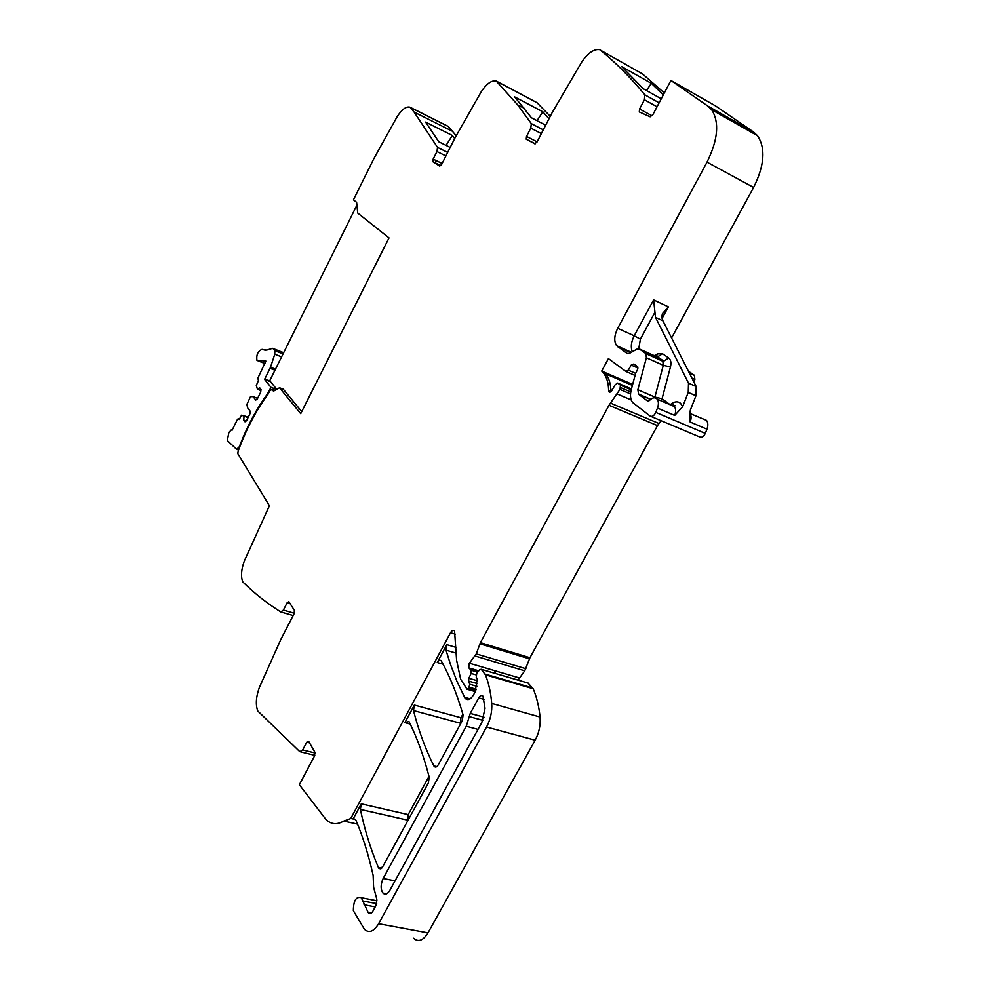 <?xml version="1.0" encoding="UTF-8"?>
<svg xmlns="http://www.w3.org/2000/svg" width="990" height="990" viewBox="0 0 990 990"><rect width="100%" height="100%" fill="white"/><g stroke="black" fill="none" stroke-linecap="round" stroke-linejoin="round"><path stroke-width="1.49" d="M456.155 135.655L448.297 126.423L410.021 107.205M550.254 116.313L537.001 102.663L496.473 81.168M664.302 93.01L642.584 73.978L599.544 49.673C593.938 48.931 588.048 52.953 581.897 61.739L552.098 112.749L537.025 142.016L534.674 143.76L526.235 139.182L526.532 136.422L530.788 128.118L531.333 123.639L517.683 104.853L496.176 81.007C491.609 80.153 486.659 83.692 481.301 91.625L455.029 137.87L441.614 164.464L439.709 166.085M715.523 105.893L753.687 132.115L707.949 106.14L670.923 80.487L715.523 105.893M671.579 337.936L753.613 187.432C764.49 165.553 765.802 148.314 757.536 135.729L753.687 132.115M694.077 382.4L694.869 379.405L694.374 375.358L688.384 371.139M651.024 416.443L699.559 436.924C701.724 437.927 703.643 436.751 705.301 433.41L706.959 429.19C708.258 425.514 708.11 422.582 706.526 420.391L703.308 419.005M518.042 680.118L524.737 670.824L529.959 657.731L657.484 425.613L661.11 420.7M494.629 670.663L495.619 673.534M413.535 938.223C418.325 942.406 423.151 940.624 428.002 932.877L535.157 740.211C539.08 732.823 540.713 725.101 540.057 717.032C538.956 706.365 536.667 696.935 533.177 688.755L528.004 683.063M462.875 714.198L460.944 717.75L460.437 724.123M407.608 821.081L408.202 814.609L429.017 776.383M439.61 166.035L432.853 161.679L433.15 159.093L436.949 151.544L437.555 147.423L414.092 112.056L409.91 107.143C406.147 106.239 401.903 109.395 397.176 116.622L373.725 158.907L353.442 199.819L356.623 202.344L357.736 213.06L389.021 237.922L300.713 413.647L279.526 387.783L273.463 391.174L271.965 389.355L269.874 390.852L267.449 395.072C255.878 410.838 246.188 429.338 238.367 450.549L237.699 453.47L269.416 505.754L244.32 560.984C241.226 569.634 240.706 576.551 242.748 581.749L243.045 582.157C254.244 593.233 266.83 603.158 280.776 611.944L283.387 610.063L287.162 602.712L288.882 601.697L294.426 610.422L294.092 613.713L280.838 639.453L259.318 687.58C255.989 696.923 255.47 704.719 257.759 710.968L299.797 751.695L302.668 749.987L306.764 742.178L308.62 741.238L314.87 752.227L314.535 755.939L299.339 784.748L325.549 818.965C330.586 824.423 336.662 825.128 343.778 821.081L350.745 818.532L450.524 632.734C451.935 630.432 453.284 629.838 454.571 630.964L456.613 660.243L460.635 679.19L466.971 689.201L468.691 688.557L469.755 684.263L468.579 681.083L468.852 678.274L471.141 673.448L471.19 670.242L468.827 667.916L468.951 663.82L476.252 653.883L480.41 642.659L608.999 405.281L619.938 389.417L620.482 385.197L617.723 383.081L615.075 384.863L611.474 391.236L608.999 391.892L608.64 390.679C608.516 383.093 606.783 377.165 603.43 372.908L601.71 371.077L632.659 384.466M371.51 912.99L368.094 912.347L368.54 912.99C369.926 914.253 371.349 913.696 372.809 911.32L375.977 905.516L376.831 899.254L373.601 887.188L373.143 875.395C368.49 854.618 362.748 836.216 355.917 820.19L354.408 818.965L350.745 818.532M368.094 912.347L361.313 897.72C356.103 896.21 353.455 900.541 353.368 910.713L364.407 929.276C369.01 933.471 373.75 931.627 378.613 923.732L486.548 727.019C490.496 719.47 492.228 711.612 491.721 703.432C490.805 692.616 488.714 683.075 485.422 674.821L481.264 669.327L479.853 669.574L476.747 673.287L476.239 677.234L477.279 678.88L475.126 691.936L473.492 694.943C470.584 699.584 467.787 700.71 465.102 698.321L456.873 681.145L450.413 664.216L445.995 650.145L446.812 644.663L437.221 662.52C438.595 660.28 439.907 659.699 441.169 660.8L441.441 661.196C449.906 676.405 457.132 694.324 463.097 714.966L462.268 720.77L438.211 764.911C436.85 767.114 435.513 767.634 434.239 766.495L433.855 765.913C425.316 748.749 418.535 730.298 413.498 710.573L414.352 705.066L404.898 722.651L408.981 721.549C416.963 737.402 423.708 755.939 429.214 777.175L428.348 783.003L382.548 867.054L378.947 868.49L378.452 867.686C370.755 849.432 364.728 830.004 360.372 809.412L361.276 803.843L353.096 819.064M635.63 373.354L628.328 370.161L625.903 371.436L608.417 358.603L601.71 371.077M628.328 370.161L631.212 365.087L633.86 363.998L637.647 366.721L637.473 369.728L635.605 373.416L631.249 389.726C629.912 395.146 630.345 399.391 632.573 402.435L650.096 416.048C652.2 417.025 654.105 415.8 655.788 412.385L657.471 408.066C658.808 404.316 658.709 401.346 657.187 399.156C655.009 396.978 652.398 397.46 649.341 400.579L647.683 401.086L638.686 394.354L637.857 389.738L646.383 357.774L645.975 353.678L639.478 349.037L636.941 349.136L629.553 353.331L627.054 353.418L616.621 345.708C613.837 341.327 614.196 335.536 617.698 328.309L707.021 162.137C718.035 139.751 719.582 122.277 711.674 109.717L707.949 106.14M637.857 389.738L654.873 397.077L662.062 398.76L670.18 404.749C674.128 401.47 677.581 400.987 680.538 403.289L682.667 406.704L688.248 392.399L695.945 395.79L690.376 410.033L689.461 415.553L690.179 422.025C691.49 418.325 691.366 415.379 689.795 413.189L689.622 413.003M682.667 406.704L674.722 415.429L657.471 408.066M657.051 106.772L644.416 99.755L639.577 108.974L639.293 111.919L650.009 116.746L652.831 114.753L670.923 80.487M644.416 99.755L644.874 94.842C630.581 77.542 615.978 62.853 601.079 50.762L600.051 49.933M661.258 98.802L643.351 88.778L621.72 66.652L651.346 83.346L646.495 90.535M663.325 94.879L651.346 83.346M545.676 125.198L531.457 117.773L514.689 96.921L542.829 111.759L537.025 120.681M548.992 118.775L542.829 111.759M450.215 147.423L438.78 141.768L425.613 122.104L452.343 135.457L446.082 145.382M454.682 138.563L452.343 135.457M279.526 387.783L283.264 389.181L301.727 411.617M470.25 713.406L466.253 726.239L383.167 878.464C380.556 884.293 380.482 889.156 382.92 893.042C385.184 895.096 387.498 894.193 389.862 890.344L481.907 722.279L485.026 708.32L483.009 696.205C481.623 694.968 480.187 695.537 478.714 697.888L470.25 713.406L483.999 717.181M688.248 392.399L688.508 383.155L655.504 317.357L653.623 299.871L634.219 335.796L617.698 328.309M695.945 395.79L696.18 386.558L688.508 383.155M653.623 299.871L668.386 306.838L662.384 313.706L661.865 316.627L662.916 320.81L696.18 386.558M650.678 116.783L651.185 115.347L639.577 108.974M436.417 160.689L435.08 162.818M270.493 381.67L264.639 379.467L271 387.35L276.569 389.441M264.639 379.467L269.738 380.729L276.73 389.342M238.565 450.029L237.056 449.497M232.155 430.118L231.314 429.821L228.838 432.581L227.341 440.538L236.61 449.349L239.333 446.738L240.805 442.938C248.218 424.351 257.053 408.078 267.325 394.094L267.968 394.329M231.314 429.821L232.106 430.217L237.513 419.277L238.491 418.572L239.184 419.525L241.56 415.181L248.044 417.619M248.218 417.285L243.713 415.664M244.109 416.208L243.651 419.97L244.988 421.789L246.498 420.738L249.888 413.919L250.21 411.258L247.611 407.806L246.894 404.415L250.507 396.644L253.131 396.668L255.754 400.071L257.289 398.995L260.692 392.139L261.001 389.491L259.627 387.746L257.45 389.28L256.299 385.419L258.415 380.68L257.92 378.044L265.84 361.041L256.93 360.286C256.212 354.989 257.796 351.4 261.657 349.507L261.657 349.507M246.263 420.899L243.651 419.97M257.623 398.327L253.131 396.668M260.877 390.555L257.45 389.28M283.647 352.712L272.671 348.356L266.669 350.101L261.855 349.581M272.955 348.554L274.812 350.707L274.762 354.234L281.581 356.87M275.492 369.134L270.517 367.24L274.762 354.234M270.517 367.24L264.837 378.885M271 387.35L267.325 394.094M356.907 205.153L269.738 380.742M293.139 615.557L281.222 612.067M294.29 613.268L283.387 610.063M290.082 603.578L287.162 602.712M314.795 755.345L300.688 751.917M315.105 753.019L302.668 749.987M309.561 742.871L306.764 742.178M357.551 824.138L343.778 821.081M375.21 906.914L364.048 904.773M376.72 903.635L362.736 900.949M428.002 932.877L378.613 923.732M535.157 740.211L486.548 727.019M540.057 717.032L491.721 703.432M533.177 688.755L485.422 674.821M532.719 688.001L484.989 674.054M481.264 669.327L528.833 683.286L481.289 669.351M470.089 698.853L464.409 697.257M456.279 653.202L445.995 650.145M455.994 647.41L446.812 644.663M408.202 814.609L361.276 803.843M455.351 634.206L450.524 632.734M443.087 664.228L437.221 662.52M460.944 717.75L414.352 705.066M410.219 724.061L404.898 722.651M475.794 690.587L468.691 688.557M476.339 689.25L469.396 687.27M477.168 686.379L469.755 684.263M477.564 683.669L468.579 681.083M477.576 680.798L468.852 678.274M475.98 674.858L471.141 673.448M477.687 672.148L471.19 670.242M478.405 671.294L470.114 668.869M478.665 670.985L469.285 668.238M518.983 677.841L469.347 663.213M524.737 670.824L475.089 656.011M525.888 668.733L476.252 653.883M529.464 658.845L479.903 643.797M529.959 657.731L480.41 642.659M608.999 405.281L657.484 425.613M658.895 423.473L610.434 403.079M631.224 399.96L617.413 394.082M630.531 393.946L619.938 389.417M630.766 391.953L620.582 387.597M631.249 389.726L620.297 385.023M631.447 388.983L617.723 383.081M611.065 391.693L608.64 390.679M610.941 391.632C610.818 384.071 609.073 378.155 605.719 373.898L603.987 372.067M635.073 375.445L626.262 371.596M637.968 368.07L631.212 365.087M637.721 366.832L636.533 366.312M637.585 366.647L636.904 366.35M705.301 433.41L655.788 412.385M706.959 429.19L690.179 422.025M675.118 405.801L673.002 404.885M694.869 379.405L691.886 378.069M693.928 374.95L689.25 372.846M753.613 187.432L707.021 162.137M668.386 306.838L662.1 318.421M659.142 102.799L644.874 94.842M541.357 133.601L530.788 128.118M526.532 136.422L537.1 141.855M543.287 129.851L531.333 123.639M537.001 102.663L496.572 81.254M436.949 151.544L445.908 155.937M433.15 159.093L442.122 163.461M447.69 152.411L437.555 147.423M448.631 126.671L410.231 107.39M436.776 766.644L433.855 765.913M460.164 723.17L413.498 710.573M381.608 868.341L378.452 867.686M407.373 820.091L360.372 809.412M674.722 415.429C676.046 411.704 675.923 408.746 674.376 406.556L671.22 405.195M632.363 351.735C630.519 347.255 631.137 341.934 634.219 335.796L640.394 339.162L654.452 313.174M640.394 339.162L638.76 348.74M660.565 400.604L662.062 398.76L670.453 366.956C671.43 362.711 670.849 359.729 668.683 357.984L662.52 353.752L657.385 353.925L654.266 355.67M630.816 352.613L617.772 346.797M662.916 320.81L655.504 317.357M526.445 139.355L535.169 143.822M432.976 161.791L440.81 165.602M650.517 399.428L638.686 394.354M670.453 366.956L663.275 365.31L654.712 397.807M662.52 353.752L657.632 356.87L656.271 356.573L662.842 361.226L663.275 365.31L646.383 357.774M668.683 357.984L663.77 361.127L645.542 353.269M655.64 356.289L639.478 349.037M627.697 353.702L627.054 353.418M482.86 720.336L469.248 716.612M483.999 699.373L478.714 697.888M395.047 880.877L383.167 878.464M478.009 729.407L466.253 726.239M656.308 356.586L657.385 353.925M645.975 353.678L662.842 361.226L663.77 361.127L657.632 356.87L658.301 356.19L656.085 356.45M271.978 389.367L274.812 390.419L271.965 389.355M239.481 418.931L238.503 418.584M265.085 363.553L258.056 360.867M274.799 350.707L283.053 353.913L274.812 350.707M270.072 368.329L274.972 370.186M370.866 913.436L368.54 912.99M377.054 900.776L361.313 897.72M468.951 699.398L465.102 698.321M475.311 691.602L467.775 689.461M478.455 671.245L470.052 668.782M478.789 670.824L468.827 667.916M631.224 389.812L620.482 385.197M609.902 392.288L608.999 391.892M632.4 385.419L603.43 372.908M706.526 420.391L689.585 413.313M694.374 375.358L689.387 373.119M757.536 135.729L711.674 109.717M659.142 102.811L644.898 94.879M524.242 108.294L517.683 104.853M452.69 131.398L414.092 112.056M436.182 766.978L434.239 766.495M380.841 868.886L378.947 868.49M671.727 405.417L675.143 405.578L674.376 406.556L657.187 399.156M631.385 352.279L616.621 345.708M639.293 111.919L640.344 112.489M526.235 139.182L535.256 143.798M432.853 161.679L440.847 165.565M650.69 399.292L638.303 393.971M386.669 893.784L382.92 893.042M239.481 418.918L238.491 418.572M263.167 349.742L262.35 349.421M264.256 350.014L263.513 349.73M265.407 350.163L264.714 349.891"/></g></svg>
